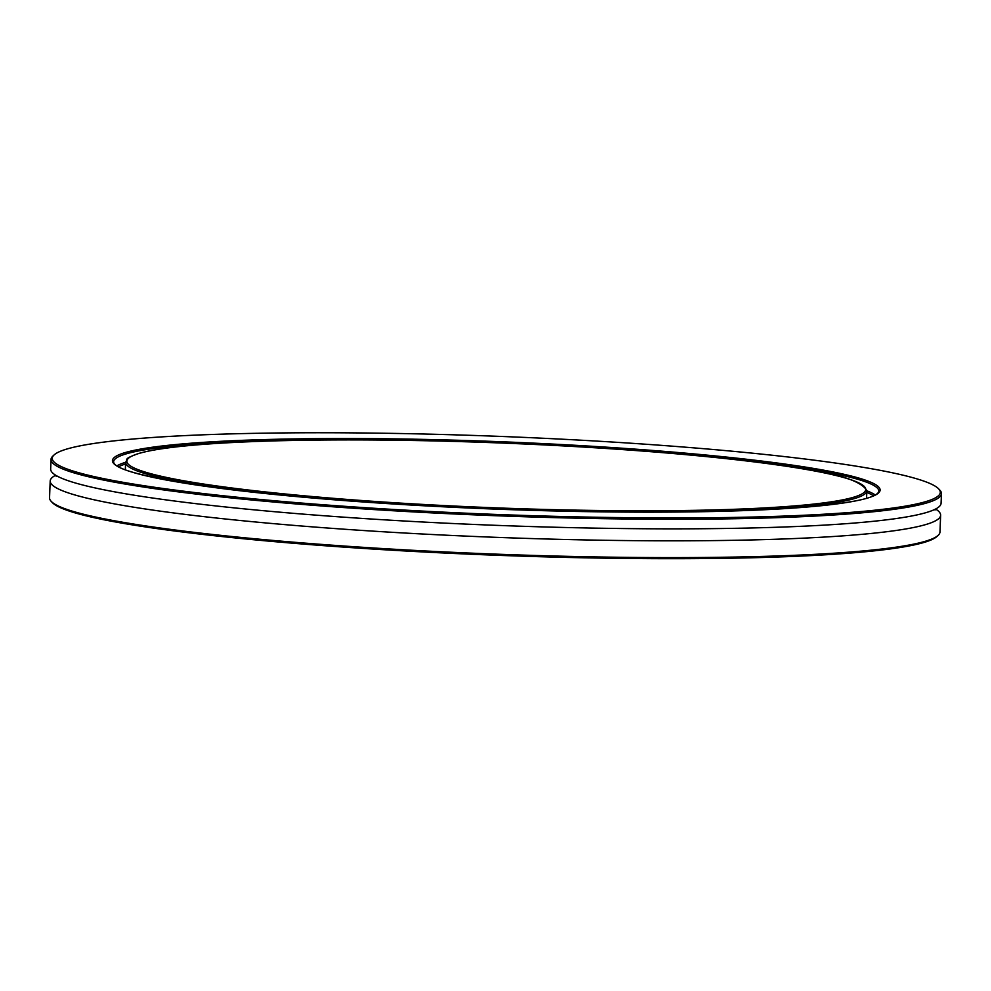 <?xml version="1.0" encoding="UTF-8"?>
<svg xmlns="http://www.w3.org/2000/svg" width="991" height="991" viewBox="0 0 991 991"><rect width="100%" height="100%" fill="white"/><g stroke="black" fill="none" stroke-linecap="round" stroke-linejoin="round"><path stroke-width="1.49" d="M940.62 515.221L939.976 532.006A445.541 39.169 -177.8 0 1 938.105 535.388A445.541 39.169 -177.8 0 1 769.635 556.211A445.541 39.169 -177.8 0 1 317.219 544.071A445.541 39.169 -177.8 0 1 51.16 501.322A445.541 39.169 -177.8 0 1 49.55 497.792L50.194 481.019A445.541 39.169 2.2 0 0 300 525.887A445.541 39.169 2.2 0 0 770.28 539.426A445.541 39.169 2.2 0 0 940.62 515.221A445.541 39.169 2.2 0 0 935.603 509.027M51.16 501.322L52.312 502.548A444.34 39.058 2.2 0 0 493.221 555.133A444.34 39.058 2.2 0 0 936.867 536.54L938.105 535.388M55.682 475.222A445.541 39.169 2.2 0 0 50.194 481.019M222.145 434.145A444.34 39.058 -177.8 0 1 673.347 446.247A444.34 39.058 -177.8 0 1 938.688 488.897A444.34 39.058 -177.8 0 1 494.782 514.379A444.34 39.058 -177.8 0 1 54.133 454.906A444.34 39.058 -177.8 0 1 222.145 434.145M54.133 454.906L52.895 456.058A445.541 39.169 2.2 0 0 51.024 459.44A445.541 39.169 2.2 0 0 300.83 504.32A445.541 39.169 2.2 0 0 771.109 517.859A445.541 39.169 2.2 0 0 941.45 493.654A445.541 39.169 2.2 0 0 939.84 490.124L938.688 488.897M51.024 459.44L50.652 469.028A445.541 39.169 2.2 0 0 300.471 513.908A445.541 39.169 2.2 0 0 770.75 527.447A445.541 39.169 2.2 0 0 941.078 503.242L941.45 493.654M259.295 439.731A384.124 33.768 2.2 0 0 194.335 484.698A384.124 33.768 2.2 0 0 733.266 510.96A384.124 33.768 2.2 0 0 798.238 465.993A384.124 33.768 2.2 0 0 259.295 439.731M875.251 494.98A382.922 33.657 2.2 0 0 866.84 490.805M866.778 492.44A381.721 33.558 -177.8 0 1 873.542 495.822M118.561 466.823A381.721 33.558 -177.8 0 1 125.56 463.961M125.337 469.821L125.622 462.314A382.922 33.657 2.2 0 0 116.926 465.844M593.634 447.684A382.922 33.657 -177.8 0 1 878.881 491.251C876.639 500.678 828.067 507.243 733.191 510.96C669.78 512.855 598.056 512.508 518.033 509.907C406.223 506.265 292.63 497.928 216.459 487.807C148.167 478.17 113.878 469.511 113.593 461.843A382.922 33.657 -177.8 0 1 259.989 441.045A382.922 33.657 -177.8 0 1 401.318 440.289M591.54 511.703A370.882 32.604 2.2 0 0 725.053 510.935A370.882 32.604 2.2 0 0 866.852 490.78C861.749 480.734 835.611 472.657 788.44 466.563C720.023 456.083 608.945 447.052 496.404 442.828C388.707 438.666 282.162 438.976 213.3 443.646C177.773 446.024 152.837 449.319 138.517 453.531C122.686 459.353 128.396 458.573 125.622 462.314A370.882 32.604 2.2 0 0 398.518 504.295M268.214 441.069A369.68 32.492 -177.8 0 1 786.879 466.34A369.68 32.492 -177.8 0 1 724.359 509.622A369.68 32.492 -177.8 0 1 205.694 484.351A369.68 32.492 -177.8 0 1 268.214 441.069M866.555 498.3L866.852 490.78M934.847 509.399L935.046 510.055M56.153 476.299L56.388 475.655"/></g></svg>
